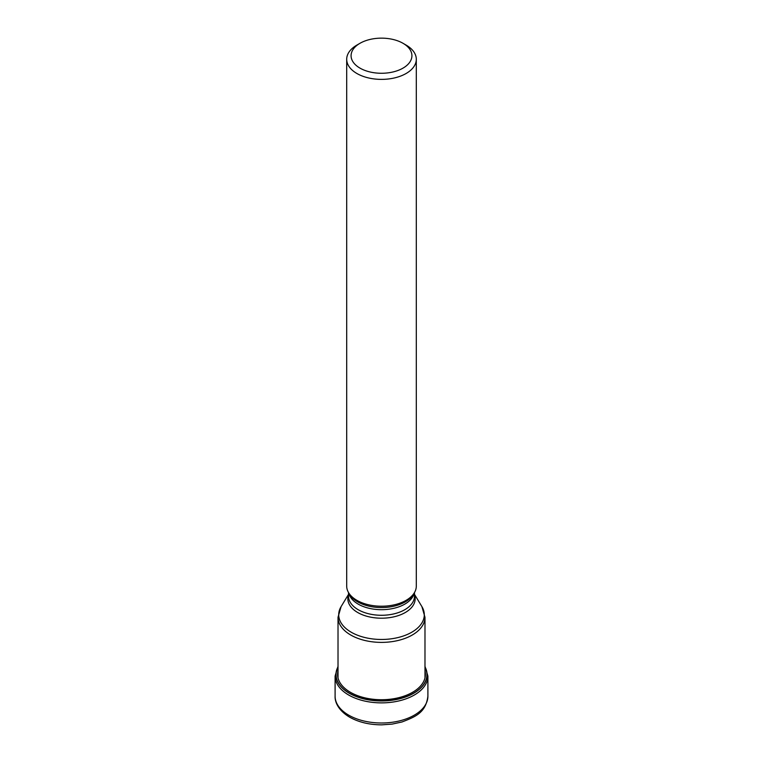 <?xml version="1.0" encoding="UTF-8"?>
<svg xmlns="http://www.w3.org/2000/svg" width="763" height="763" viewBox="0 0 763 763"><rect width="100%" height="100%" fill="white"/><g stroke="black" fill="none" stroke-linecap="round" stroke-linejoin="round"><path stroke-width="1.14" d="M338.019 666.976A45.437 26.238 180 0 0 349.368 693.147A45.437 26.238 0 0 0 404.867 697.096A45.437 26.238 0 0 0 424.981 666.976M346.698 59.295L346.698 586.127A34.802 20.096 0 0 0 348.643 592.756A34.802 20.096 0 0 0 356.893 600.338A34.802 20.096 0 0 0 414.357 592.756A34.802 20.096 0 0 0 416.302 586.127L416.302 59.295A34.802 20.096 180 0 1 406.107 73.496A34.802 20.096 180 0 1 356.893 73.496A34.802 20.096 180 0 1 346.698 59.295A34.802 20.096 180 0 1 356.893 45.084L359.993 43.291A30.415 17.559 180 0 1 403.007 43.291L403.007 43.291A30.415 17.559 180 0 1 403.007 68.126A30.415 17.559 180 0 1 359.993 68.126A30.415 17.559 180 0 1 359.993 43.291L359.993 43.291M406.107 45.084L403.007 43.291L406.107 45.084A34.802 20.096 180 0 1 416.302 59.295M335.1 696.209A46.4 26.791 0 0 0 348.691 715.15A46.4 26.791 0 0 0 399.259 720.959A46.4 26.791 0 0 0 427.9 696.209C425.773 712.785 415.444 716.772 401.977 721.979L392.087 724.116L381.672 724.85C369.368 724.793 358.677 722.237 349.597 717.153C338.123 710.296 334.795 701.807 335.1 696.209L335.1 676.085L338.019 666.309M427.9 696.209L427.9 676.085A46.4 26.791 180 0 1 399.259 700.835A46.4 26.791 180 0 1 348.691 695.026A46.4 26.791 180 0 1 335.1 676.085M424.981 666.824A45.551 26.295 180 0 1 405.077 697.172A45.551 26.295 180 0 1 349.292 693.262A45.551 26.295 180 0 1 338.019 666.824M424.981 670.83A43.911 25.351 0 0 1 401.109 697.058A43.911 25.351 0 0 1 350.446 692.308A43.911 25.351 180 0 1 338.019 670.83M424.981 677.935L424.981 617.286A43.481 25.103 180 0 1 398.143 640.472A43.481 25.103 180 0 1 350.761 635.035A43.481 25.103 180 0 1 350.713 635.007A43.481 25.103 180 0 1 338.019 617.286L338.019 677.935M338.019 617.286L341.099 606.614A42.795 24.702 0 0 0 351.199 632.203A42.795 24.702 0 0 0 351.238 632.231A42.795 24.702 0 0 0 404.256 635.684A42.795 24.702 0 0 0 421.901 606.614L414.471 594.339M414.471 594.863A33.658 19.437 180 0 1 397.475 615.875A33.658 19.437 180 0 1 357.733 612.527A33.658 19.437 180 0 1 357.704 612.508A33.658 19.437 180 0 1 348.529 594.863M348.529 592.555L348.529 596.246A32.971 19.037 0 0 0 358.181 609.704A32.971 19.037 0 0 0 358.219 609.723A32.971 19.037 0 0 0 394.137 613.824A32.971 19.037 0 0 0 414.471 596.246L414.471 592.555M414.233 592.956A32.971 19.037 180 0 1 392.268 608.645A32.971 19.037 180 0 1 358.219 604.134A32.971 19.037 180 0 1 358.181 604.105A32.971 19.037 180 0 1 348.767 592.956M348.643 592.756L349.721 594.53A33.658 19.437 0 0 0 357.704 601.864A33.658 19.437 0 0 0 357.742 601.893A33.658 19.437 0 0 0 413.279 594.53L414.357 592.756M427.9 676.085L424.981 666.309M348.529 594.339L341.099 606.614M424.981 617.286L421.901 606.614"/></g></svg>

